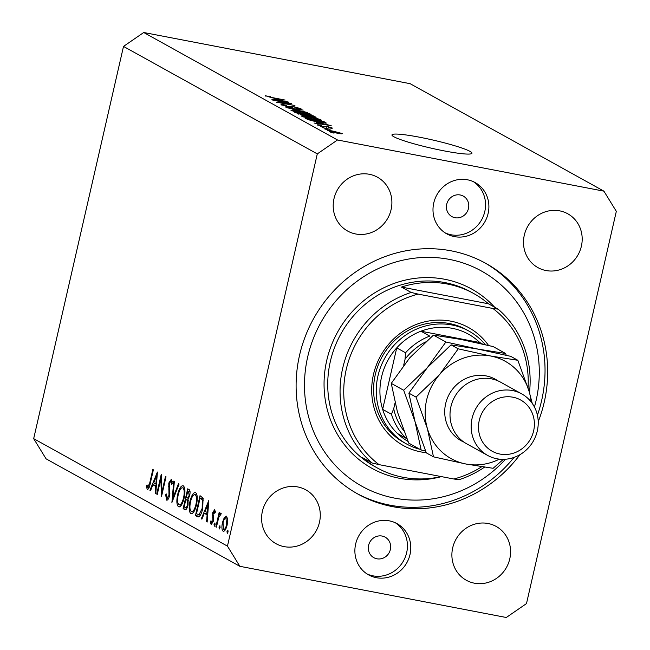 <?xml version="1.0" encoding="UTF-8"?>
<svg xmlns="http://www.w3.org/2000/svg" width="650" height="650" viewBox="0 0 650 650"><rect width="100%" height="100%" fill="white"/><g stroke="black" fill="none" stroke-linecap="round" stroke-linejoin="round"><path stroke-width="0.97" d="M419.624 137.231A41.031 4.144 12.9 0 0 391.958 134.916A41.031 4.144 12.9 0 0 444.283 150.914A41.031 4.144 12.9 0 0 471.949 153.237A41.031 4.144 12.9 0 0 419.624 137.231M460.2 194.976A11.724 11.009 119 0 0 447.233 202.589A11.724 11.009 119 0 0 451.913 216.596A11.724 11.009 119 0 0 454.992 217.717A11.724 11.009 119 0 0 467.968 210.104A11.724 11.009 119 0 0 463.288 196.097A11.724 11.009 119 0 0 460.2 194.976M382.086 536.047A11.724 11.009 119 0 0 369.119 543.66A11.724 11.009 119 0 0 373.799 557.668A11.724 11.009 119 0 0 376.878 558.789A11.724 11.009 119 0 0 389.854 551.176A11.724 11.009 119 0 0 385.174 537.168A11.724 11.009 119 0 0 382.086 536.047M376.317 577.696A29.307 27.519 -61 0 1 368.615 574.901A29.307 27.519 -61 0 1 356.915 539.882A29.307 27.519 -61 0 1 389.342 520.853A29.307 27.519 -61 0 1 397.044 523.64A29.307 27.519 -61 0 1 408.744 558.667A29.307 27.519 -61 0 1 376.317 577.696M395.338 522.779A29.307 27.519 -61 0 1 405.023 557.749A29.307 27.519 -61 0 1 372.978 575.843A29.307 27.519 -61 0 1 366.974 573.909M467.456 179.782A29.307 27.519 119 0 0 435.029 198.811A29.307 27.519 119 0 0 446.729 233.829A29.307 27.519 119 0 0 454.439 236.624A29.307 27.519 119 0 0 486.858 217.596A29.307 27.519 119 0 0 475.158 182.569A29.307 27.519 119 0 0 467.456 179.782M445.096 232.846A29.307 27.519 119 0 0 451.092 234.772A29.307 27.519 119 0 0 483.137 216.686A29.307 27.519 119 0 0 473.452 181.707M538.216 421.753A131.885 123.858 119 0 0 485.859 263.404A131.885 123.858 119 0 0 451.181 250.835A131.885 123.858 119 0 0 305.273 336.481A131.885 123.858 119 0 0 357.923 494.073A131.885 123.858 119 0 0 392.592 506.642A131.885 123.858 119 0 0 519.976 454.642M369.379 174.289A30.778 28.901 119 0 0 335.335 194.269A30.778 28.901 119 0 0 347.62 231.043A30.778 28.901 119 0 0 355.713 233.976A30.778 28.901 119 0 0 389.756 213.996A30.778 28.901 119 0 0 377.471 177.222A30.778 28.901 119 0 0 369.379 174.289M297.773 486.939A30.778 28.901 119 0 0 263.729 506.919A30.778 28.901 119 0 0 276.014 543.692A30.778 28.901 119 0 0 284.107 546.626A30.778 28.901 119 0 0 318.151 526.638A30.778 28.901 119 0 0 305.866 489.872A30.778 28.901 119 0 0 297.773 486.939M488.069 523.502A30.778 28.901 119 0 0 454.025 543.481A30.778 28.901 119 0 0 466.31 580.255A30.778 28.901 119 0 0 474.402 583.188A30.778 28.901 119 0 0 508.446 563.201A30.778 28.901 119 0 0 496.161 526.427A30.778 28.901 119 0 0 488.069 523.502M559.674 210.852A30.778 28.901 119 0 0 525.631 230.831A30.778 28.901 119 0 0 537.916 267.605A30.778 28.901 119 0 0 546.008 270.538A30.778 28.901 119 0 0 580.052 250.559A30.778 28.901 119 0 0 567.767 213.785A30.778 28.901 119 0 0 559.674 210.852M160.859 478.766L157.276 494.39L156.723 494.081L161.281 474.191L161.882 492.172L165.474 476.515L166.026 476.816L161.468 496.714L160.859 478.766L161.525 478.896M167.018 498.062L168.992 495.365L168.797 483.015L171.373 479.212L172.25 483.494L171.47 484.437L170.844 481.219L169.366 483.234L169.544 495.698C168.651 498.964 167.651 500.435 166.546 500.11L165.669 494.715L166.416 494L167.018 498.062L168.618 498.404M172.193 481.479L170.69 481.163L172.185 481.447M171.901 502.499L173.769 481.114L174.362 481.447L172.827 498.266L178.474 483.722L179.067 484.055L171.901 502.499M179.335 506.902L178.514 506.748C176.662 505.099 176.369 501.044 177.637 494.569C179.27 488.28 181.139 485.355 183.259 485.802C185.144 487.427 185.437 491.514 184.145 498.071C182.504 504.368 180.627 507.26 178.514 506.748L178.921 506.894M191.669 513.744L190.848 513.581C188.996 511.94 188.703 507.886 189.971 501.41C191.596 495.113 193.472 492.196 195.585 492.643C197.478 494.268 197.771 498.355 196.471 504.912C194.838 511.209 192.961 514.093 190.848 513.581L191.254 513.736M201.305 518.814L208.788 500.541L207.155 522.056L206.554 521.722L207.106 514.841L204.311 513.289L201.914 519.147L201.305 518.814L201.996 518.944M227.264 533.447L227.004 531.481L227.898 530.108L228.028 532.049L227.207 533.447M317.289 153.896L227.451 546.13L239.858 566.312L506.277 617.5L526.492 603.582L616.322 211.347L603.915 191.165L337.504 139.977L317.289 153.896L123.508 46.418L33.678 438.652L227.451 546.13M222.487 522.413L224.291 517.595L226.557 516.141L227.719 519.488L227.151 524.997C225.964 529.531 224.616 531.594 223.104 531.188C221.772 530.018 221.561 527.093 222.487 522.413L223.088 522.527M219.278 529.019L219.018 527.053L219.911 525.679L220.049 527.621L219.221 529.019M216.409 527.183L215.849 526.882L219.18 512.338L219.732 512.647L219.245 514.784L220.894 513.004L221.26 513.768L218.766 517.367L216.409 527.183M214.297 526.256L214.037 524.29L214.931 522.917L215.069 524.859L214.24 526.256M211.534 522.754L212.867 520.861L212.672 512.744L214.687 509.559L215.369 512.265L214.703 513.305L214.199 511.323L215.321 511.534L214.281 511.347L213.094 514.378L213.744 518.724L213.436 521.089L211.153 524.558L210.316 521.877L210.99 520.731L211.534 522.754L212.826 523.023L211.746 522.803M202.735 508.674C201.159 515.019 199.363 517.668 197.373 516.628L195.455 515.564L200.013 495.674L203.052 498.168L202.735 508.674M198.055 516.888L198.664 516.872M185.429 509.771L183.129 508.731L187.688 488.832L188.89 489.499C190.084 489.913 190.361 491.912 189.719 495.519L188.037 499.354L188.053 505.099C187.07 508.69 185.989 510.209 184.795 509.649L185.096 509.771M149.931 490.311L157.406 472.038L155.781 493.561L155.171 493.228L155.724 486.346L152.929 484.794L150.532 490.652L149.931 490.311L150.613 490.449M147.761 487.386L149.793 482.731L152.823 469.495L153.376 469.804L150.304 483.243C149.557 487.321 148.541 489.377 147.266 489.409L146.307 486.289L146.981 484.941L147.761 487.386L149.094 487.663L147.948 487.427M33.678 438.652L46.085 458.835L239.858 566.312M288.421 103.317L272.626 100.051L291.655 103.707L279.776 102.611L294.938 105.528L276.551 102.229L288.348 103.618M281.409 105.008C280.361 104.341 281.816 104.374 285.773 105.105L286.658 105.503C283.952 105.016 282.961 104.999 283.692 105.471L288.194 106.787L290.249 106.624C289.754 106.161 290.94 106.194 293.816 106.706L300.82 108.696C301.819 109.314 300.552 109.306 297.034 108.656L296.14 108.258L298.618 108.282L294.409 107.055L292.687 106.795L292.484 107.502L288.892 107.153L281.003 104.642M283.286 105.771L283.416 105.219L283.595 105.869M290.201 107.388L290.233 106.454M300.714 109.159L300.82 108.696L301.202 109.046M298.789 108.964L298.618 108.282M292.687 106.795L292.484 107.502M307.621 112.556L285.984 107.461L303.168 110.094L288.502 108.054L307.621 112.556M291.241 110.459L292.402 110.029L298.309 110.939C303.891 111.979 308.043 113.076 310.765 114.213C311.447 114.952 309.002 114.782 303.42 113.693L295.961 112.028L290.867 110.126M310.659 114.692L310.765 114.213L311.123 114.554M301.486 116.147L302.656 115.716L308.555 116.618C314.145 117.666 318.297 118.763 321.019 119.901C321.701 120.64 319.256 120.461 313.674 119.372L306.207 117.715L301.121 115.806M320.905 120.38L321.019 119.901L321.368 120.234M316.428 122.289L331.167 125.621L314.104 123.053L318.589 123.484L316.428 122.289M334.043 133.128L330.679 132.251L334.043 133.128M337.504 139.977L143.723 32.5L410.142 83.688L603.915 191.165M327.836 130.756C327.348 130.227 329.168 130.366 333.279 131.178L342.168 133.51C342.664 134.046 340.892 133.908 336.863 133.12L327.567 130.52M328.112 129.838L324.756 128.96L328.112 129.838M330.086 129.317L322.278 127.587L330.086 129.317M323.789 127.441L320.434 126.563L323.789 127.441M317.712 125.141C316.956 124.67 317.923 124.678 320.629 125.149L321.514 125.556L319.727 125.548L322.709 126.425L326.649 126.336L332.02 127.888C332.824 128.351 331.996 128.367 329.526 127.936L328.64 127.53L330.062 127.514L327.567 126.75L323.692 126.839L317.395 124.873M319.442 125.816L319.54 125.377L319.654 125.881M323.757 126.856L323.968 126.214M330.159 128.042L330.062 127.514M326.617 126.636L326.552 127.051M318.76 122.151C313.235 121.128 309.246 120.079 306.8 118.999L304.98 117.991L324.009 121.647L326.373 123.094L318.76 122.151M315.567 117.463L315.673 117.024C316.688 117.593 315.656 117.601 312.577 117.041L304.078 115.472L294.726 112.312L313.755 115.968L316.095 117.382M274.235 98.881L288.966 102.212L271.911 99.653L276.388 100.076L274.235 98.881M265.062 95.948L269.669 96.346L270.554 96.752L267.321 96.387L269.392 97.021L285.09 100.067L272.813 97.939L265.444 95.672L265.346 96.086M143.723 32.5L123.508 46.418M340.169 133.128L329.826 131.146L340.169 133.128L340.226 133.697M329.753 131.471L329.68 131.007L329.582 131.422M324.984 124.215L318.866 122.826L320.596 123.793L328.876 125.068L324.984 124.215M318.654 123.744L318.866 122.826M323.838 122.379L324.009 121.647M322.424 121.574L307.84 118.779L318.151 121.802L324.001 122.59L322.424 121.574M307.694 119.421L307.84 118.779M324.017 122.566L323.911 123.029L323.505 122.176M308.839 119.827L308.945 119.389M302.461 116.577L302.656 115.716M318.801 119.478L309.164 116.968C305.029 116.163 303.209 116.025 303.704 116.569L313.089 119.031L318.801 119.478L318.931 120.242M303.615 116.976L303.444 116.326L303.314 116.878M313.592 116.691L313.755 115.968M312.179 115.895L306.491 114.798L311.626 116.626C313.755 117.008 314.291 116.959 313.227 116.472L312.179 115.895M306.256 115.846L306.491 114.798M313.666 117.244L313.227 116.472M304.265 114.376L297.594 113.092L303.42 115.115C305.736 115.529 306.41 115.505 305.451 115.026L304.265 114.376M297.44 113.75L297.594 113.092M305.784 115.773L305.451 115.026M298.773 114.213L298.862 113.799M292.207 110.89L292.402 110.029M308.547 113.791L298.919 111.288C294.783 110.476 292.963 110.346 293.459 110.89L302.843 113.344L308.547 113.791L308.677 114.562M293.369 111.288L293.191 110.638L293.069 111.191M282.783 100.807L276.664 99.426L278.403 100.384L286.674 101.66L282.783 100.807M276.461 100.336L276.664 99.426M228.101 531.692L227.004 531.481M225.639 517.855L224.291 517.595M227.191 524.818L226.598 524.704L225.924 517.847L227.581 518.164M227.589 518.204L226.143 517.928C224.981 517.668 223.941 519.277 223.039 522.73L223.519 529.401L225.347 529.799M223.519 529.401C224.664 529.717 225.696 528.149 226.598 524.704M220.114 527.264L219.018 527.053M216.45 526.996L215.849 526.882M219.911 514.914L219.245 514.784M215.134 524.501L214.037 524.29M211.144 522.031L210.316 521.877M213.46 520.975L212.867 520.861M213.696 519.512L213.029 519.391M213.679 517.701L212.688 517.514M213.184 515.255L212.371 515.092M213.273 512.858L212.672 512.744M207.171 521.844L206.554 521.722M207.724 514.954L207.106 514.841M207.805 513.963L204.311 513.289M207.277 512.639L207.935 504.433L205.075 511.412L207.894 512.753M208.553 504.554L207.935 504.433M199.542 516.352L195.455 515.564M200.102 498.022L196.479 513.833L199.062 514.694L202.183 508.365L202.304 499.866L200.102 498.022L203.222 498.615M203.531 500.102L202.304 499.866M202.784 508.479L202.183 508.365M200.525 514.979L198.412 514.719L200.452 515.109M190.572 501.524L189.971 501.41M196.519 504.717L195.918 504.595C196.942 499.322 196.682 496.023 195.146 494.699L196.958 494.991M196.974 495.048L195.146 494.699C193.416 494.26 191.872 496.6 190.523 501.711C189.516 506.959 189.768 510.234 191.287 511.534L193.676 512.054M191.287 511.534C193.018 512.054 194.561 509.746 195.918 504.595M186.201 509.316L183.129 508.731M190.084 491.896L187.769 491.181L186.306 497.559L188.784 498.282M190.06 491.619L187.769 491.181M189.751 495.357L189.158 495.243L188.524 491.595M186.68 497.762C187.517 498.631 188.346 497.786 189.158 495.243M188.427 500.89L185.843 499.598L184.145 506.992L187.094 507.959M188.281 500.061L185.843 499.598M188.102 504.904L187.501 504.79L187.306 500.679M184.933 507.431C185.803 508.308 186.656 507.423 187.501 504.79M178.238 494.683L177.637 494.569M184.186 497.876L183.593 497.762C184.608 492.481 184.348 489.182 182.812 487.858L184.632 488.15M184.641 488.207L182.812 487.858C181.082 487.419 179.546 489.759 178.197 494.869C177.182 500.118 177.434 503.392 178.961 504.692L181.342 505.212M178.961 504.692C180.684 505.212 182.227 502.905 183.593 497.762M173.501 498.396L172.827 498.266M166.392 494.861L165.669 494.715M169.585 495.479L168.992 495.365M169.877 493.415L169.219 493.285M169.227 486.387L168.447 486.233M169.39 483.129L168.797 483.015M157.324 494.203L156.723 494.081M162.484 492.286L161.882 492.172M155.797 493.342L155.171 493.228M156.341 486.46L155.724 486.346M156.423 485.461L152.929 484.794M155.903 484.136L156.553 475.938L153.701 482.918L156.52 484.258M157.17 476.052L156.553 475.938M147.306 486.484L146.307 486.289M426.254 452.701A67.413 63.302 -61 0 1 421.013 451.929A67.413 63.302 -61 0 1 373.457 374.538A67.413 63.302 -61 0 1 450.954 321.181A67.413 63.302 -61 0 1 488.564 345.467M469.016 331.142L466.375 329.68A64.48 60.547 119 0 0 449.426 323.537A64.48 60.547 119 0 0 378.089 365.406A64.48 60.547 119 0 0 403.829 442.455L406.469 443.918A64.48 60.547 -61 0 1 380.729 366.868A64.48 60.547 -61 0 1 452.067 325A64.48 60.547 -61 0 1 469.016 331.142A64.48 60.547 -61 0 1 485.339 344.703M534.438 407.03A123.094 115.594 119 0 0 449.231 259.366A123.094 115.594 119 0 0 307.71 356.801A123.094 115.594 119 0 0 394.55 498.111A123.094 115.594 119 0 0 505.489 459.233M484.534 262.681A131.885 123.858 -61 0 1 537.42 415.277M514.061 457.389A131.885 123.858 -61 0 1 389.951 505.172A131.885 123.858 -61 0 1 356.606 493.334M528.028 387.79A96.72 90.829 119 0 0 492.887 308.466L418.137 294.109A96.72 90.829 119 0 0 346.271 369.322A96.72 90.829 119 0 0 379.08 464.644L372.076 462.979L362.383 457.6A99.645 93.576 119 0 0 377.081 467.837A99.645 93.576 119 0 0 403.276 477.327A99.645 93.576 119 0 0 441.196 476.572M529.466 392.584A99.645 93.576 -61 0 0 498.128 309.156L488.434 303.777A99.645 93.576 119 0 0 473.744 293.548A99.645 93.576 119 0 0 447.541 284.058A99.645 93.576 119 0 0 401.448 287.064L411.133 292.443A99.645 93.576 -61 0 0 342.672 368.306A99.645 93.576 -61 0 0 372.076 462.979M484.518 467.155A99.645 93.576 -61 0 1 459.071 479.692L453.83 479.001A96.72 90.829 119 0 0 481.715 466.741M453.83 479.001L379.08 464.644M498.128 309.156L492.887 308.466M418.137 294.109L411.133 292.443M488.434 303.777L401.448 287.064M425.457 341.981A58.614 55.047 119 0 0 405.056 359.214L405.543 352.763A61.547 57.801 -61 0 1 429.747 336.099L420.94 331.207L479.749 342.509A61.547 57.801 119 0 0 452.294 328.331A61.547 57.801 119 0 0 420.94 331.207A61.547 57.801 119 0 0 396.736 347.872L382.647 409.362A61.547 57.801 119 0 0 397.499 433.534A61.547 57.801 119 0 0 408.013 441.415M405.543 352.763L396.736 347.872A61.547 57.801 119 0 0 382.647 409.362L391.454 414.245L393.705 408.769A58.614 55.047 119 0 0 403.796 430.763M419.77 449.239A64.48 60.547 -61 0 1 406.469 443.918M397.499 433.534L406.307 438.417A61.547 57.801 -61 0 1 391.454 414.245M479.749 342.509L482.527 344.053M405.056 359.214L403.691 365.17M395.029 402.984L393.705 408.769M521.747 393.9L500.606 382.176A35.173 33.028 119 0 0 491.359 378.828A35.173 33.028 119 0 0 452.449 401.668A35.173 33.028 119 0 0 466.489 443.69L487.63 455.414A35.173 33.028 -61 0 1 473.59 413.392A35.173 33.028 -61 0 1 512.492 390.553A35.173 33.028 -61 0 1 521.747 393.9A35.173 33.028 -61 0 1 535.787 435.931A35.173 33.028 -61 0 1 496.876 458.77A35.173 33.028 -61 0 1 487.63 455.414M499.939 454.058A29.307 27.519 119 0 0 533.634 430.861A29.307 27.519 119 0 0 512.956 397.215A29.307 27.519 119 0 0 479.261 420.412A29.307 27.519 119 0 0 499.939 454.058M506.277 355.257L505.529 353.454L493.09 346.556L460.679 339.389L433.452 335.099L445.884 341.998L427.383 367.567L403.699 390.268L391.259 383.37L409.768 357.801L433.452 335.099M505.529 353.454L478.294 349.164L445.884 341.998M403.699 390.268L415.017 421.574L421.151 450.003L408.712 443.105L397.394 411.799L391.259 383.37M421.151 450.003L425.579 451.067M531.131 401.903A55.689 52.292 119 0 0 529.173 391.592A55.689 52.292 119 0 0 490.628 355.997L458.218 348.839L439.717 374.408L416.032 397.109L427.343 428.407L433.485 456.844L426.327 452.871L415.017 421.574L408.874 393.144L427.383 367.567L451.067 344.866L478.294 349.164L510.705 356.33L517.863 360.295L490.628 355.997A55.689 52.292 119 0 0 439.717 374.408A55.689 52.292 119 0 0 427.343 428.407A55.689 52.292 119 0 0 465.896 464.003A55.689 52.292 119 0 0 499.387 459.144M433.485 456.844L465.896 464.003L493.122 468.301L503.401 459.331M532.253 403.414L529.173 391.592L517.863 360.295M416.032 397.109L408.874 393.144M458.218 348.839L451.067 344.866M325.609 123.199L325.748 122.614M307.499 115.96L307.621 115.432M292.289 107.567L292.394 107.096M203.271 498.786L200.533 498.257M188.313 500.207L186.209 499.801M169.739 489.669L168.838 489.499M150.394 482.844L149.793 482.731M473.744 293.548L471.104 292.086A99.645 93.576 119 0 0 444.901 282.588A99.645 93.576 119 0 0 334.661 347.295A99.645 93.576 119 0 0 374.441 466.367L377.081 467.837M441.448 476.621A102.578 96.33 -61 0 1 399.108 478.213A102.578 96.33 -61 0 1 326.739 360.457A102.578 96.33 -61 0 1 444.673 279.256A102.578 96.33 -61 0 1 494.683 307.247M463.913 442.098A35.173 33.028 -61 0 1 446.623 400.246A35.173 33.028 -61 0 1 486.07 375.895A35.173 33.028 -61 0 1 497.892 380.843M326.536 126.734L326.43 127.189M292.338 106.909L292.183 107.575"/></g></svg>
